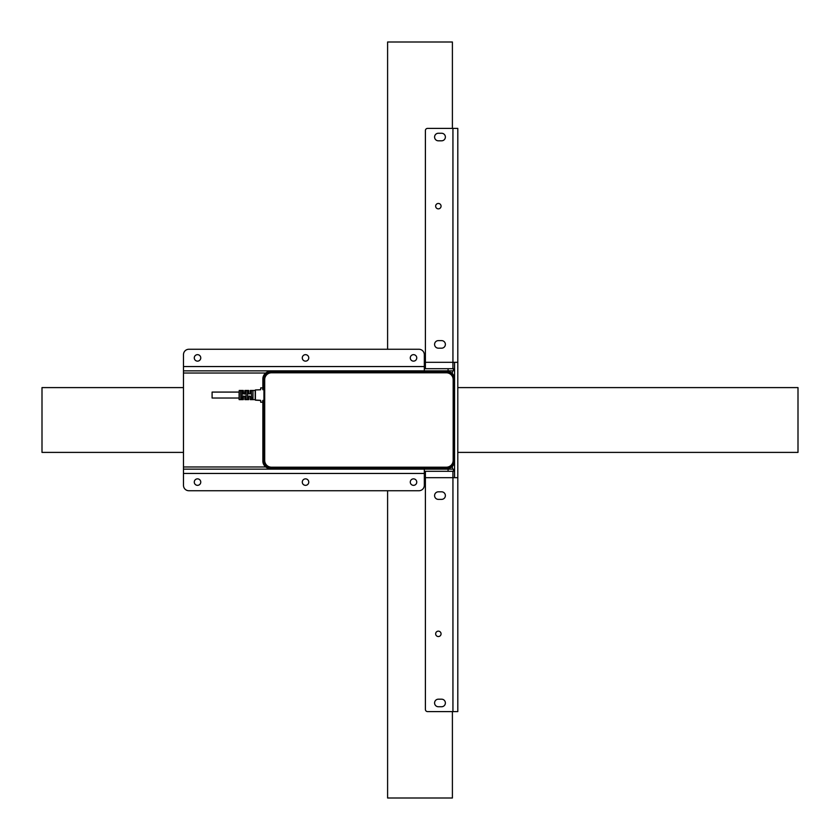 <?xml version="1.0" encoding="UTF-8"?>
<svg xmlns="http://www.w3.org/2000/svg" width="840" height="840" viewBox="0 0 840 840"><rect width="100%" height="100%" fill="white"/><g stroke="black" fill="none" stroke-linecap="round" stroke-linejoin="round"><path stroke-width="1.26" d="M251.633 399.536L252.977 399.483L252.977 390.621L251.412 390.621L251.633 399.536L251.412 390.621M247.475 390.726L246.015 390.621L246.015 399.483L247.579 399.483L247.475 390.726L247.475 399.378M242.183 390.621L240.608 390.621L240.828 399.536L242.183 399.483L242.183 390.621M250.278 393.834L248.714 393.834L248.714 390.464L244.881 390.464L244.661 394.055L243.316 393.834L243.316 390.464L239.211 390.464L239.211 399.641L243.316 399.641L243.527 396.05L244.881 396.27L244.881 399.641L248.714 399.641L248.923 396.05L250.278 396.27L250.278 399.641L255.192 399.641L255.192 390.464L250.278 390.464L250.173 393.866C250.173 391.398 250.173 391.398 250.173 393.866L250.278 390.464M247.475 392.217L247.475 397.887M247.579 399.483L247.579 390.621M239.096 398.024L212.1 398.024L212.1 392.081L239.096 392.081L239.096 399.536L239.096 392.081M255.297 399.745L255.297 390.358L255.297 399.745M255.297 390.054L255.297 400.05L255.297 390.054M243.422 396.239C243.422 398.706 243.422 398.706 243.422 396.239C243.422 400.522 243.422 400.522 243.422 396.239M244.766 396.239C244.766 398.706 244.766 398.706 244.766 396.239C244.766 400.522 244.766 400.522 244.766 396.239M251.633 397.814L252.767 397.814L252.767 399.431L251.633 399.431L251.633 397.814M255.402 400.166L260.6 400.449L255.402 400.166M260.704 400.554L260.704 402.234L260.704 400.554M260.704 388.846L260.704 387.87L260.704 388.846M260.6 389.77L255.402 389.939L260.6 389.77L260.81 387.87L262.752 387.87L262.752 389.54L263.939 389.76M255.413 390.054L255.413 400.05L260.6 400.334L260.81 402.234L262.752 402.234L262.752 400.565L263.939 400.344M242.067 390.726L242.067 399.378L242.067 390.726M240.723 399.378L240.723 390.726L240.723 399.378M243.422 391.976L243.422 393.866M244.766 393.866L244.766 391.976M263.939 388.3L262.857 388.3L262.857 389.729L262.857 378.956A7.56 7.56 0 0 1 270.417 371.395L446.995 371.395A7.56 7.56 0 0 1 454.556 378.956L454.556 461.044A7.56 7.56 0 0 1 446.995 468.605L270.417 468.605A7.56 7.56 0 0 1 262.857 461.044L262.857 400.376L262.857 401.804L263.939 401.804M263.939 460.394L263.939 379.606A7.56 7.56 0 0 1 271.498 372.046L446.355 372.046A7.56 7.56 0 0 1 453.915 379.606L453.915 460.394A7.56 7.56 0 0 1 446.355 467.954L271.498 467.954A7.56 7.56 0 0 1 263.939 460.394L264.695 460.394A6.804 6.804 0 0 0 271.498 467.197L446.355 467.197A6.804 6.804 0 0 0 453.159 460.394L453.159 379.606A6.804 6.804 0 0 0 446.355 372.803L271.498 372.803A6.804 6.804 0 0 0 264.695 379.606L264.695 460.394M413.522 354.659A3.244 3.244 0 0 1 416.756 357.903A3.244 3.244 0 0 1 413.522 361.137A3.244 3.244 0 0 1 410.277 357.903A3.244 3.244 0 0 1 413.522 354.659M305.519 354.659A3.244 3.244 0 0 1 308.763 357.903A3.244 3.244 0 0 1 305.519 361.137A3.244 3.244 0 0 1 302.284 357.903A3.244 3.244 0 0 1 305.519 354.659M197.516 354.659A3.244 3.244 0 0 1 200.76 357.903A3.244 3.244 0 0 1 197.516 361.137A3.244 3.244 0 0 1 194.282 357.903A3.244 3.244 0 0 1 197.516 354.659M305.519 478.863A3.244 3.244 0 0 1 308.763 482.097A3.244 3.244 0 0 1 305.519 485.342A3.244 3.244 0 0 1 302.284 482.097A3.244 3.244 0 0 1 305.519 478.863M197.516 478.863A3.244 3.244 0 0 1 200.76 482.097A3.244 3.244 0 0 1 197.516 485.342A3.244 3.244 0 0 1 194.282 482.097A3.244 3.244 0 0 1 197.516 478.863M413.522 478.863A3.244 3.244 0 0 1 416.756 482.097A3.244 3.244 0 0 1 413.522 485.342A3.244 3.244 0 0 1 410.277 482.097A3.244 3.244 0 0 1 413.522 478.863M183.477 366.544L183.477 370.86L424.316 370.86L424.316 354.659A5.397 5.397 0 0 0 418.919 349.262L188.885 349.262A5.397 5.397 0 0 0 183.477 354.659L183.477 366.544L424.316 366.544M448.077 368.697L448.077 370.86L453.485 370.86L453.485 368.697L424.316 368.697M448.077 370.86L424.316 370.86M387.597 371.395L387.597 370.86M387.597 469.14L387.597 468.605M183.477 473.456L424.316 473.456L424.316 485.342A5.397 5.397 0 0 1 418.919 490.739L188.885 490.739A5.397 5.397 0 0 1 183.477 485.342L183.477 370.86M424.316 473.456L424.316 469.14L453.485 469.14L453.485 471.303L424.316 471.303M183.477 469.14L424.316 469.14M441.063 633.843A2.699 2.699 0 0 1 438.365 636.542A2.699 2.699 0 0 1 435.656 633.843A2.699 2.699 0 0 1 438.365 631.145A2.699 2.699 0 0 1 441.063 633.843M441.063 206.157A2.699 2.699 0 0 1 438.365 208.856A2.699 2.699 0 0 1 435.656 206.157A2.699 2.699 0 0 1 438.365 203.459A2.699 2.699 0 0 1 441.063 206.157M434.584 137.035A3.78 3.78 0 0 1 438.365 133.256L441.599 133.256A3.78 3.78 0 0 1 445.379 137.035A3.78 3.78 0 0 1 441.599 140.816L438.365 140.816A3.78 3.78 0 0 1 434.584 137.035M434.584 344.4A3.78 3.78 0 0 1 438.365 340.62L441.599 340.62A3.78 3.78 0 0 1 445.379 344.4A3.78 3.78 0 0 1 441.599 348.18L438.365 348.18A3.78 3.78 0 0 1 434.584 344.4M425.397 368.697L425.397 362.324L457.8 362.324L457.8 711.596L427.56 711.596A2.163 2.163 0 0 1 425.397 709.443L425.397 471.303M425.397 362.324L425.397 130.557A2.163 2.163 0 0 1 427.56 128.405L457.8 128.405L457.8 362.324M452.939 128.405L452.939 368.812M454.556 362.324L454.556 477.677M452.939 471.188L452.939 477.677L457.8 477.677M441.599 491.82A3.78 3.78 0 0 1 445.379 495.6A3.78 3.78 0 0 1 441.599 499.38L438.365 499.38A3.78 3.78 0 0 1 434.584 495.6A3.78 3.78 0 0 1 438.365 491.82L441.599 491.82M438.365 699.185L441.599 699.185A3.78 3.78 0 0 1 445.379 702.965A3.78 3.78 0 0 1 441.599 706.745L438.365 706.745A3.78 3.78 0 0 1 434.584 702.965A3.78 3.78 0 0 1 438.365 699.185M387.597 490.739L387.597 798L452.403 798L452.403 711.596M452.403 128.405L452.403 42L387.597 42L387.597 349.262M452.403 373.674L452.403 370.86M452.403 469.14L452.403 466.326M183.477 387.597L42 387.597L42 452.403L183.477 452.403M457.8 452.403L798 452.403L798 387.597L457.8 387.597M263.939 379.606L264.695 379.606M271.498 372.046L271.498 372.803M446.355 372.046L446.355 372.803M453.159 379.606L453.915 379.606M271.498 467.197L271.498 467.954M446.355 467.197L446.355 467.954M453.159 460.394L453.915 460.394M265.745 373.023L183.477 373.023M448.077 469.14L448.077 471.303M183.477 466.977L265.745 466.977M425.397 477.677L452.939 477.677L452.939 711.596"/></g></svg>

